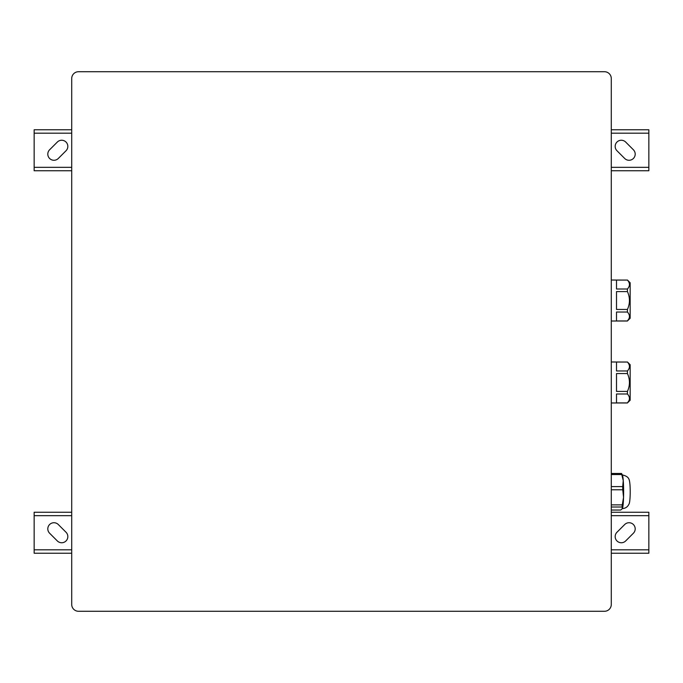 <?xml version="1.0" encoding="UTF-8"?>
<svg xmlns="http://www.w3.org/2000/svg" width="683" height="683" viewBox="0 0 683 683"><rect width="100%" height="100%" fill="white"/><g stroke="black" fill="none" stroke-linecap="round" stroke-linejoin="round"><path stroke-width="1.02" d="M78.545 71.715L604.455 71.715A6.83 6.83 0 0 1 611.285 78.545L611.285 604.455A6.83 6.83 0 0 1 604.455 611.285L78.545 611.285A6.83 6.83 0 0 1 71.715 604.455L71.715 78.545A6.83 6.83 0 0 1 78.545 71.715M49.611 533.227A6.147 6.147 0 0 1 51.601 523.195A6.147 6.147 0 0 1 58.303 524.527L66.029 532.253A6.147 6.147 0 0 1 66.029 540.953A6.147 6.147 0 0 1 57.338 540.953L49.611 533.227M615.17 536.607A6.147 6.147 0 0 0 625.662 540.953L633.389 533.227A6.147 6.147 0 0 0 633.389 524.527A6.147 6.147 0 0 0 624.697 524.527L616.971 532.253A6.147 6.147 0 0 0 615.17 536.607M648.85 512.25L611.285 512.25L648.85 512.25L648.85 553.23L611.285 553.23L648.85 553.23M34.15 512.25L71.715 512.25L34.15 512.25L34.15 553.23L71.715 553.23L34.15 553.23M633.389 149.773A6.147 6.147 0 0 1 631.399 159.805A6.147 6.147 0 0 1 624.697 158.473L616.971 150.747A6.147 6.147 0 0 1 616.971 142.047A6.147 6.147 0 0 1 625.662 142.047L633.389 149.773M67.83 146.393A6.147 6.147 0 0 0 57.338 142.047L49.611 149.773A6.147 6.147 0 0 0 49.611 158.473A6.147 6.147 0 0 0 58.303 158.473L66.029 150.747A6.147 6.147 0 0 0 67.83 146.393M34.15 170.75L71.715 170.75L34.15 170.75L34.15 129.77L71.715 129.77L34.15 129.77M648.85 170.75L611.285 170.75L648.85 170.75L648.85 129.77L611.285 129.77L648.85 129.77M627.429 361.99L630.161 364.722L630.161 400.238L627.429 402.919C630.11 399.939 630.11 396.968 627.429 393.989L627.429 391.41C630.11 385.468 630.11 379.509 627.429 373.55L627.429 370.971C630.11 368 630.11 365.029 627.429 362.041L611.285 361.99M627.429 402.97L611.285 402.97M627.429 393.989L616.501 393.989L616.501 402.919L627.429 402.919L628.923 400.725M627.429 373.55L616.501 373.55L616.501 391.41L627.429 391.41M627.429 362.041L616.501 362.041L616.501 370.971L627.429 370.971M628.923 368.786L628.309 369.844M627.429 280.03L630.161 282.762L630.161 318.278L627.429 320.959C630.11 317.979 630.11 315.008 627.429 312.029L627.429 309.45C630.11 303.508 630.11 297.549 627.429 291.59L627.429 289.011C630.11 286.04 630.11 283.069 627.429 280.081L611.285 280.03M627.429 321.01L611.285 321.01M627.429 312.029L616.501 312.029L616.501 320.959L627.429 320.959L628.923 318.765M627.429 291.59L616.501 291.59L616.501 309.45L627.429 309.45M627.429 280.081L616.501 280.081L616.501 289.011L627.429 289.011M628.923 286.826L628.309 287.885M611.285 486.603L622.691 486.603A18.851 1.639 90 0 1 622.751 489.779L611.285 489.779M611.285 504.882L622.29 504.882A18.851 1.639 90 0 1 622.076 507.008L611.285 507.008M611.285 510.039L620.71 510.039L622.418 508.528L622.076 507.008M622.29 504.882L623.545 497.335A17.075 1.486 90 0 1 622.418 508.528A17.075 1.486 90 0 1 622.358 508.639A17.075 1.486 90 0 1 622.358 508.647L622.418 508.528M611.285 473.481L621.513 473.481L622.358 474.881A17.075 1.486 90 0 1 623.255 480.567L621.778 474.54L611.285 474.54M621.513 473.481A18.851 1.639 90 0 1 621.778 474.54M622.691 486.603L623.255 480.567A17.075 1.486 90 0 1 623.545 497.335L622.751 489.779M648.85 515.665L611.285 515.665M71.715 515.665L34.15 515.665M648.85 549.815L611.285 549.815M71.715 549.815L34.15 549.815M34.15 167.335L71.715 167.335M611.285 167.335L648.85 167.335M34.15 133.185L71.715 133.185M611.285 133.185L648.85 133.185M622.136 474.856C628.898 476.546 629.385 478.646 629.965 484.589C630.52 491.683 630.136 502.901 628.898 504.225C627.609 506.965 625.355 508.451 622.136 508.664"/></g></svg>
